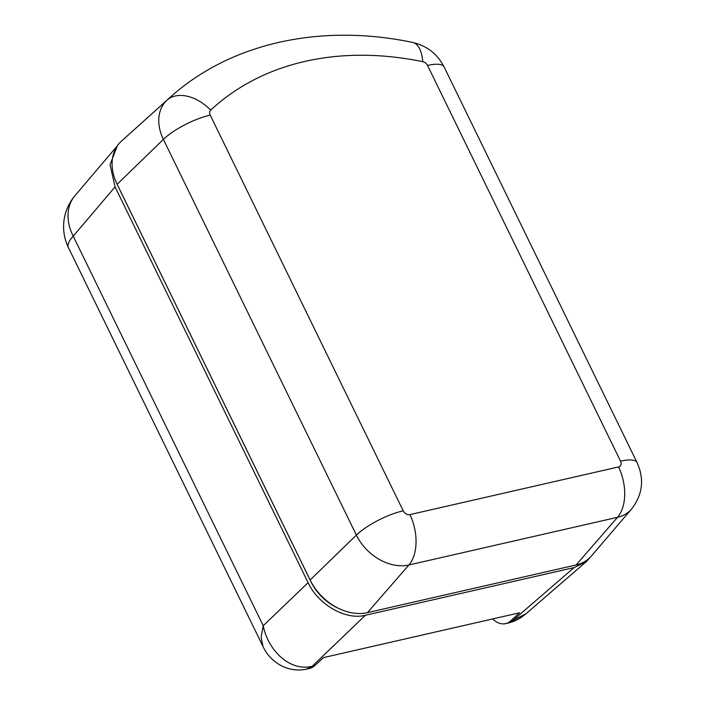 <?xml version="1.0" encoding="UTF-8"?>
<svg xmlns="http://www.w3.org/2000/svg" width="705" height="705" viewBox="0 0 705 705"><rect width="100%" height="100%" fill="white"/><g stroke="black" fill="none" stroke-linecap="round" stroke-linejoin="round"><path stroke-width="1.06" d="M312.28 666.251A28.694 17.255 -102.9 0 1 307.221 668.957L309.583 668.419A28.694 17.255 -102.9 0 0 314.642 665.705L323.577 657.58L519.567 612.795L510.632 620.92A28.694 17.255 77.1 0 1 505.573 623.634A28.694 17.255 77.1 0 1 492.61 618.955M117.303 145.856L110.042 164.714L115.065 186.895L308.094 582.665C318.334 604.802 345.732 620.382 365.375 615.28L574.099 567.578L586.613 561.383L591.231 556.192M314.642 665.705L310.693 666.586C289.323 670.957 267.979 650.204 263.238 625.732L73.232 236.166A47.825 13.827 154 0 0 68.438 247.622A47.825 47.825 0 0 1 74.959 195.708A47.825 36.44 40.3 0 0 74.959 195.708A47.825 36.44 40.3 0 0 73.232 236.157L115.065 186.895M308.094 582.665L263.238 625.732L261.106 637.329L263.027 646.529L68.438 247.622M526.071 613.685L512.984 620.382A28.694 17.255 77.1 0 1 507.935 623.088A28.694 17.255 77.1 0 1 507.926 623.088L505.573 623.634M586.613 561.383L525.877 613.852C520.739 618.188 515.417 621.096 509.918 622.586L509.918 622.586A28.694 17.581 -105.7 0 0 514.5 620.012M310.685 666.586A28.694 16.894 79.9 0 1 305.239 669.362L307.221 668.957M618.541 466.939L409.887 514.624A5.561 4.142 -135.7 0 1 403.216 510.825L210.213 115.109A38.264 11.06 154 0 0 163.393 139.387A43.789 32.624 -135.7 0 1 167.014 100.181A378.585 282.062 -135.7 0 1 169.544 97.872L123.648 139.132A382.63 285.067 44.3 0 0 121.093 141.467A47.825 35.638 44.3 0 0 117.136 184.296L310.138 580.003A47.825 35.638 44.3 0 0 367.472 612.645L576.126 564.961A47.825 35.638 44.3 0 0 591.46 555.928L631.574 509.028A43.789 32.624 -135.7 0 1 617.536 517.303A38.264 23.001 -102.9 0 0 618.541 466.939A5.561 4.142 -135.7 0 0 620.541 461.158A38.264 11.06 -26 0 1 637.109 462.656L444.106 66.949A38.264 11.06 154 0 0 427.538 65.45L620.541 461.158M117.197 184.428A44.001 32.782 44.3 0 0 117.885 185.9L310.887 581.607A44.001 32.782 44.3 0 0 339.678 608.891M510.632 620.92L512.984 620.382L574.099 567.578M312.28 666.243L365.375 615.28M210.213 115.109A5.561 4.142 -135.7 0 1 210.672 110.13A340.356 253.58 -135.7 0 1 422.797 61.661A5.561 4.142 -135.7 0 1 427.538 65.45M576.126 564.961L617.536 517.303L408.882 564.987A43.789 32.624 -135.7 0 1 356.386 535.104L163.393 139.387L117.136 184.296M210.672 110.13A38.264 25.503 47.1 0 0 167.014 100.181L121.093 141.467M422.797 61.661A38.264 16.656 -78.4 0 0 412.672 42.441C321.233 23.186 230.332 42.626 169.544 97.872M310.138 580.003L356.386 535.104A38.264 11.06 -26 0 1 403.216 510.825M409.887 514.624A38.264 23.001 77.1 0 1 408.882 564.987L367.472 612.645M74.968 195.708L116.669 146.587M507.935 623.088L509.918 622.586M263 646.538C265.635 652.169 271.337 661.096 283.525 666.815C290.971 669.865 298.206 670.711 305.239 669.362M631.574 509.028C642.643 494.69 644.485 479.233 637.109 462.656M444.106 66.949C437.4 53.941 426.922 45.772 412.672 42.441"/></g></svg>
